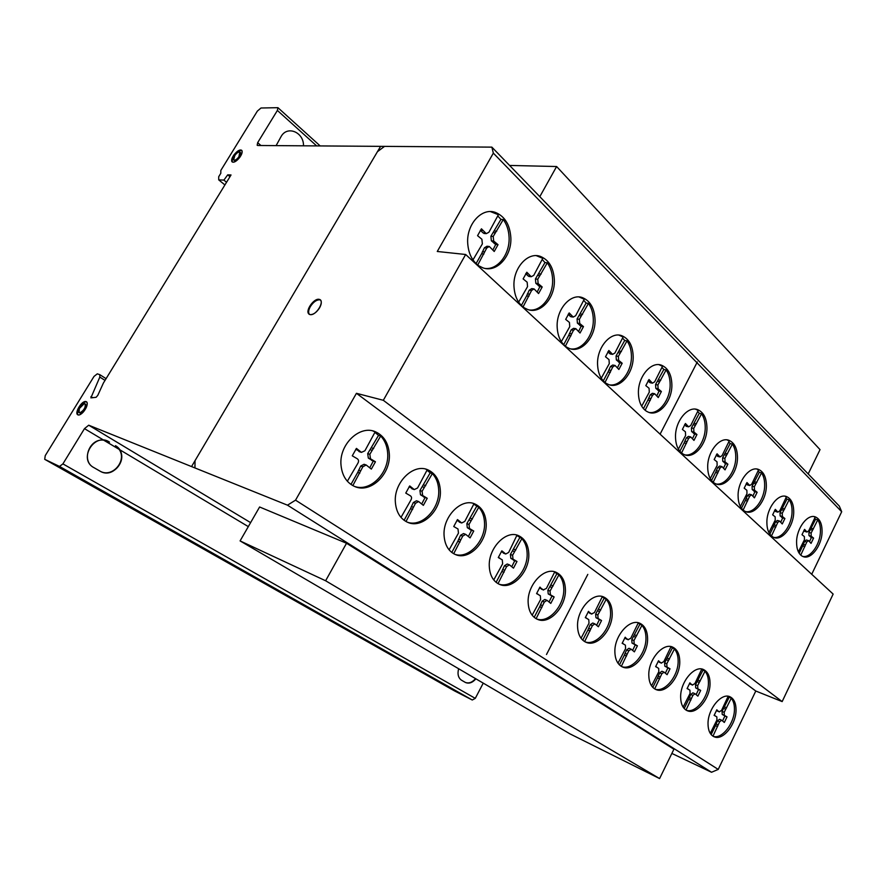 <?xml version="1.0" encoding="UTF-8"?>
<svg xmlns="http://www.w3.org/2000/svg" width="886" height="886" viewBox="0 0 886 886"><rect width="100%" height="100%" fill="white"/><g stroke="black" fill="none" stroke-linecap="round" stroke-linejoin="round"><path stroke-width="1.33" d="M240.084 540.914L325.616 580.762L346.537 543.251L259.609 506.991L240.084 540.914L570.097 733.929L659.594 778.572L325.616 580.762M346.537 543.251L673.914 749.224L659.594 778.572M509.583 165.438L556.607 166.524L539.807 196.659M808.187 473.921L820.037 449.634L556.607 166.524M86.662 401.945L85.798 401.89C81.756 402.111 75.443 412.754 78.09 414.925M85.2 401.513L86.429 401.746C87.559 402.709 87.481 404.692 86.163 407.715C84.004 411.846 81.578 414.271 78.909 414.98L77.724 414.759C74.502 413.153 80.947 401.768 85.2 401.513M79.297 408.579L79.12 412.654L79.928 412.798C84.148 410.296 85.842 407.305 85.012 403.828L84.192 403.673L79.297 408.579M85.012 403.828L85.621 404.204C86.451 407.671 84.746 410.661 80.526 413.164L79.12 412.654M241.834 150.587C239.796 150.155 237.337 151.739 234.469 155.349C232.409 158.339 231.744 160.576 232.475 162.038M239.829 157.265C237.005 160.842 234.569 162.437 232.52 162.06L232.066 161.739C231.168 160.344 231.789 158.062 233.948 154.906C237.249 150.853 239.84 149.369 241.723 150.443C242.62 151.849 241.989 154.12 239.829 157.265M239.829 152.038C238.434 151.805 236.795 152.879 234.89 155.283L233.616 159.912C234.89 160.643 236.64 159.624 238.877 156.888L239.829 152.038M240.505 152.558L239.397 157.331C237.171 160.067 235.41 161.086 234.137 160.355L233.782 160.056M320.544 300.099L319.713 299.811C316.468 299.767 313.345 302.015 310.366 306.567C308.45 310.045 308.129 312.647 309.413 314.353M319.115 299.335L320.488 300.033C321.806 301.716 321.507 304.319 319.58 307.852C316.557 312.459 313.411 314.718 310.166 314.619L308.871 313.965C305.028 310.776 313.954 298.039 319.115 299.335M485.484 268.491C498.187 269.676 510.015 253.839 509.073 237.26C508.763 230.382 506.836 224.468 503.281 219.551L500.944 219.385L497.744 215.896M472.969 259.908L482.361 243.905L481.895 239.253L477.565 235.676L481.441 228.798L486.248 233.649L488.906 232.265L498.408 214.722L490.467 211.599M467.708 243.262C466.346 224.324 481.762 207.324 495.285 212.385C504.677 216.184 509.86 224.523 510.834 237.415C511.997 256.22 496.658 273.165 482.87 267.816L479.06 265.955C472.249 261.204 468.461 253.64 467.708 243.262M570.805 348.907C582.279 350.568 593.919 335.063 593.288 319.27C593.122 312.991 591.505 307.697 588.47 303.377L586.133 303.056L583.675 300.299M561.314 341.675L569.753 326.668L569.421 322.438L565.678 319.392L569.177 312.924L573.231 317.077L575.667 315.715L584.262 299.213L579.079 296.987M557.161 327.012C556.231 309.347 570.695 292.889 582.567 297.685C590.286 300.985 594.44 308.262 595.038 319.536C595.813 337.057 581.46 353.492 569.366 348.475L566.741 347.179C560.849 343.17 557.659 336.447 557.161 327.012M649.172 412.477C659.417 414.249 670.48 399.232 670.137 384.347C670.082 378.577 668.742 373.77 666.128 369.938L663.813 369.517L661.942 367.325M641.685 406.198L649.294 392.144L649.061 388.278L645.816 385.631L648.995 379.54L652.45 383.173L654.665 381.833L662.484 366.295L658.985 364.689M638.418 393.162C637.854 376.705 651.254 360.835 661.665 365.287C668.144 368.166 671.555 374.634 671.876 384.679C672.319 401.004 659.029 416.83 648.441 412.234L646.536 411.292C641.42 407.848 638.706 401.812 638.418 393.162M716.11 483.977C725.269 485.827 735.889 471.197 735.768 457.143C735.79 451.838 734.671 447.485 732.401 444.096L730.13 443.587L728.735 441.904M710.262 478.595L717.162 465.371L717.018 461.827L714.171 459.557L717.073 453.809L720.041 456.943L722.068 455.614L729.222 440.94L727.063 439.91M707.692 467.033C707.405 451.638 719.975 436.244 729.167 440.42C734.572 442.934 737.34 448.637 737.473 457.541C737.65 472.803 725.202 488.175 715.866 483.878L714.625 483.28C710.129 480.367 707.825 474.962 707.692 467.033M773.711 537.37C781.95 539.153 791.995 524.955 792.051 511.687C792.15 506.759 791.198 502.761 789.193 499.704L786.967 499.139L785.926 497.832M768.915 532.586L775.239 520.093L775.15 516.804L772.636 514.832L775.316 509.361L777.897 512.141L779.769 510.834L786.38 496.913L785.018 496.226M766.877 522.175C766.811 507.7 778.561 492.793 786.757 496.681C791.408 498.896 793.734 504.045 793.723 512.119C793.701 526.472 782.061 541.357 773.744 537.392L772.88 536.971C768.893 534.457 766.888 529.518 766.877 522.175M354.754 486.514C370.702 492.084 389.563 472.382 387.636 452.79C387.116 445.99 384.812 440.397 380.703 436.012L378.543 435.369L374.878 432.368M347.356 481.231L357.855 463.3C358.952 461.34 358.752 459.812 357.224 458.738L352.274 455.814L356.449 448.405L361.433 452.369L364.91 450.764L375.132 431.925L372.895 430.995M341.044 465.427C338.673 444.34 360.259 424.095 375.963 432.025C383.871 435.901 388.301 442.989 389.264 453.289C391.346 473.944 370.426 494.144 354.345 486.336L353.902 486.137C346.393 482.327 342.107 475.428 341.044 465.427M454.839 554.293C468.605 559.376 485.893 540.449 484.498 522.319C484.166 516.128 482.25 511.111 478.761 507.279L473.766 504.167M449.091 549.841L458.461 533.128L458.007 528.997L453.743 526.517L457.497 519.584L461.706 522.984L464.796 521.4L473.977 503.769L473.102 503.392M444.107 535.919C442.391 516.549 461.861 497.112 475.35 504.189C481.906 507.501 485.517 513.736 486.148 522.895C487.621 541.689 469.071 560.993 455.271 554.481L454.607 554.182C448.338 550.926 444.838 544.835 444.107 535.919M536.683 618.982C548.744 623.633 564.736 605.348 563.751 588.481C563.54 582.789 561.923 578.248 558.9 574.87L554.57 572.19M528.167 602.834C526.937 584.882 544.757 566.099 556.508 572.511C562.034 575.368 564.991 580.906 565.401 589.101C566.42 606.345 549.763 624.874 537.702 619.436L536.838 619.059C531.534 616.246 528.654 610.831 528.167 602.834M621.773 666.626C632.205 670.591 646.536 653.226 645.949 637.71C645.861 632.482 644.521 628.362 641.94 625.361L638.186 623.068M614.884 652.196C614.109 635.683 630.079 617.808 640.213 623.456C644.919 625.926 647.367 630.898 647.588 638.352C648.198 654.178 633.324 671.765 622.913 667.147L622.105 666.793C617.575 664.356 615.161 659.494 614.884 652.196M686.34 710.262C695.588 713.739 708.745 697.072 708.423 682.585C708.423 677.724 707.283 673.947 705.012 671.234L701.679 669.24M680.647 697.204C680.182 681.788 694.834 664.589 703.794 669.694C707.87 671.887 709.963 676.406 710.04 683.25C710.373 697.969 696.828 714.825 687.602 710.849L686.783 710.506C682.829 708.346 680.791 703.916 680.647 697.204M713.175 736.299C721.935 739.611 734.649 723.186 734.439 709.143C734.461 704.448 733.398 700.826 731.26 698.257L728.115 696.385M708.025 723.906C707.67 708.966 721.824 692.01 730.285 696.928C734.084 698.976 736 703.285 736.044 709.819C736.255 724.028 723.275 740.574 714.537 736.942L713.673 736.576C709.996 734.549 708.102 730.33 708.025 723.906M655.042 689.12C664.865 692.83 678.587 675.819 678.144 660.834C678.1 655.795 676.86 651.852 674.445 649.006L670.912 646.869M648.796 675.398C648.175 659.45 663.47 641.918 672.983 647.289C677.369 649.615 679.628 654.344 679.772 661.488C680.226 676.738 666.05 693.948 656.26 689.673L655.441 689.33C651.21 687.038 648.995 682.397 648.796 675.398M585.181 641.885C596.311 646.115 611.307 628.384 610.554 612.281C610.421 606.844 608.97 602.535 606.19 599.368L602.192 596.898M577.561 626.646C576.587 609.502 593.321 591.272 604.152 597.219C609.225 599.866 611.905 605.105 612.204 612.913C612.979 629.381 597.341 647.367 586.222 642.361L585.436 642.018C580.552 639.404 577.927 634.276 577.561 626.646M498.907 584.107C511.754 588.924 528.289 570.374 527.115 552.919C526.849 546.983 525.099 542.221 521.865 538.61L517.225 535.731M493.757 579.953L502.639 563.795L502.273 559.852L498.286 557.549L501.853 550.837L505.751 554.005L508.675 552.432L516.981 535.155M489.316 566.841C487.865 548.224 506.404 529.175 518.963 535.875C524.988 538.943 528.266 544.824 528.776 553.517C529.994 571.514 512.462 590.386 499.593 584.417L498.873 584.084C493.092 581.061 489.914 575.313 489.316 566.841M407.46 522.231C422.245 527.569 440.309 508.254 438.659 489.415C438.238 482.936 436.145 477.654 432.368 473.567L430.186 472.869L426.997 470.2M400.993 517.402L410.882 500.103C411.924 498.209 411.746 496.769 410.34 495.772L405.766 493.092L409.72 485.927L414.283 489.593L417.561 487.998L427.229 469.79L425.778 469.17M395.4 502.606C393.384 482.416 413.851 462.592 428.359 470.067C435.547 473.645 439.522 480.267 440.298 489.958C442.059 509.627 422.4 529.363 407.538 522.264L406.973 521.998C400.129 518.487 396.275 512.019 395.4 502.606M802.794 556.452C810.59 558.125 820.27 544.225 820.414 531.356C820.536 526.594 819.661 522.751 817.789 519.838L815.574 519.251L814.688 518.111M798.386 551.856L804.433 539.751L804.377 536.584L801.996 534.712L804.577 529.385L807.002 532.032L808.785 530.736L815.142 517.18L814.024 516.616M796.58 541.944C796.614 527.934 807.921 513.315 815.641 517.036C819.993 519.13 822.13 524.058 822.064 531.81C821.942 545.71 810.756 560.295 802.915 556.508L802.151 556.142C798.397 553.772 796.547 549.043 796.58 541.944M745.658 511.61C754.351 513.437 764.684 499.017 764.651 485.351C764.718 480.245 763.688 476.081 761.55 472.869L759.302 472.327L758.095 470.843M740.375 506.537L746.976 493.69L746.865 490.279L744.185 488.164L746.976 482.56L749.744 485.506L751.693 484.188L758.56 469.901L756.843 469.048M738.082 495.584C737.916 480.655 750.077 465.504 758.748 469.536C763.754 471.895 766.29 477.31 766.346 485.772C766.423 500.579 754.374 515.707 745.569 511.576L744.539 511.067C740.308 508.365 738.16 503.204 738.082 495.584M684.889 454.872C694.558 456.733 705.455 441.881 705.223 427.429C705.212 421.913 703.993 417.372 701.568 413.795L699.275 413.319L697.681 411.414M678.388 449.136L685.609 435.513L685.432 431.836L682.397 429.411L685.432 423.497L688.61 426.842L690.726 425.501L698.179 410.428L695.51 409.177M675.509 436.942C675.088 421.049 688.09 405.4 697.836 409.731C703.694 412.4 706.729 418.425 706.95 427.794C707.25 443.565 694.369 459.169 684.457 454.717L682.973 453.986C678.2 450.863 675.708 445.182 675.509 436.942M609.612 384.878C620.488 386.65 631.917 371.345 631.43 355.973C631.319 349.959 629.857 344.931 627.022 340.866L624.708 340.49L622.559 338.031M601.262 378.189L609.28 363.648L609.003 359.605L605.503 356.781L608.848 350.491L612.591 354.367L614.917 353.005L623.113 336.979L618.904 335.118M597.563 364.379C596.81 347.312 610.797 331.12 621.939 335.772C628.982 338.851 632.726 345.684 633.18 356.283C633.789 373.216 619.912 389.375 608.582 384.535L606.389 383.461C600.896 379.773 597.961 373.405 597.563 364.379M529.507 309.989C541.601 311.451 553.373 295.769 552.598 279.577C552.355 273.01 550.594 267.417 547.315 262.81L544.979 262.566L542.177 259.454M518.653 302.126L527.547 286.632L527.159 282.202L523.128 278.902L526.816 272.235L531.223 276.72L533.771 275.347L542.797 258.335L536.384 255.689M513.98 286.51C512.85 268.236 527.79 251.502 540.449 256.431C548.955 259.975 553.584 267.76 554.348 279.788C555.312 297.94 540.46 314.63 527.569 309.435L524.401 307.885C518.077 303.533 514.6 296.4 513.98 286.51M671.865 753.432L711.536 772.26L718.225 769.413L755.78 691.025L782.161 701.59L833.139 594.074L465.659 254.492L383.317 400.295L356.438 393.306L295.536 500.158L287.485 505.175L88.722 425.202L84.48 428.636L62.906 463.887L59.517 466.435L44.71 459.325L45.241 455.625L94.016 376.417L97.305 373.837L99.841 374.689L99.819 377.082L90.893 397.869L96.12 397.293L97.792 395.355L103.385 383.062L231.024 174.974L227.724 174.841L223.892 180.113L218.72 179.869L218.72 176.691L220.813 173.291L220.813 170.455L257.372 111.082L260.993 108.003L277.927 107.682L277.384 110.44L257.66 142.668L257.161 145.26L257.737 145.492L491.863 147.131L493.336 153.134L437.274 251.48L465.659 254.492M454.285 690.781L472.26 699.995L475.273 698.367L483.247 683.128M811.72 574.283L841.7 511.731L839.308 506.083L491.863 147.131M316.656 145.902L277.384 110.44M260.938 145.514L257.66 142.668M461.484 680.193C458.239 677.89 457.287 674.069 458.627 668.731C457.287 674.069 458.239 677.89 461.484 680.193L465.095 682.286C468.694 684.047 472.293 682.896 475.893 678.831C472.459 682.741 468.982 683.959 465.438 682.475L461.484 680.193M465.349 682.43C468.838 683.704 472.238 682.442 475.549 678.632M248.313 526.616L119.488 449.579C127.617 460.753 112.6 478.274 100.572 471.441L93.994 467.675C80.847 461.329 89.132 438.072 103.773 440.176L84.48 428.636M475.273 698.367L62.906 463.887M103.773 440.176L119.488 449.579L103.662 440.165M100.838 471.573C112.899 477.643 127.108 460.355 119.178 449.446M527.868 273.73L525.874 273.497M530.459 276.222L528.134 275.945L525.752 273.663M547.315 262.81L537.758 279.234L538.156 283.586L542.199 286.964L538.577 293.554L534.059 288.914L531.589 290.453L523.05 306.933M528.92 296.245L526.605 295.924L529.274 290.154L531.733 288.603L533.45 288.825M521.367 305.448L526.605 295.924M529.695 294.196L527.38 293.875M531.589 290.453L529.274 290.154M537.304 291.826L539.873 286.665L535.831 283.298L535.432 278.957L544.979 262.566M542.199 286.964L539.873 286.665M540.825 286.134L538.5 285.835M538.156 283.586L535.831 283.298M539.884 275.679L537.558 275.402M541.113 274.084L538.777 273.818M529.595 276.521L528.134 275.945M609.745 351.82L608.106 351.532M611.993 353.968L609.679 353.558L607.896 351.864M627.022 340.866L618.373 356.382L618.661 360.347L622.171 363.249L618.882 369.473L615.028 365.442L612.78 366.959L605.005 382.475M610.343 372.386L608.04 371.954L610.465 366.527L612.713 365.021L614.618 365.364M603.3 380.891L608.04 371.954M611.052 370.47L608.748 370.038M612.78 366.959L610.465 366.527M617.509 367.679L619.857 362.828L616.346 359.938L616.058 355.973L624.708 340.49M622.171 363.249L619.857 362.828M620.964 362.551L618.649 362.141M618.661 360.347L616.346 359.938M620.289 353.016L617.974 352.617M621.396 351.498L619.081 351.1M610.742 354.046L609.679 353.558M686.207 424.671L684.845 424.372M688.145 426.52L684.568 424.793M701.568 413.795L693.716 428.425L693.915 432.047L696.961 434.539L693.971 440.397L690.692 436.909L688.632 438.382L681.555 452.99M686.417 443.476L684.136 442.945L686.362 437.861L688.411 436.388L690.404 436.842M679.872 451.295L684.136 442.945M687.071 441.682L684.789 441.162M688.632 438.382L686.362 437.861M692.542 438.581L694.679 434.029L691.623 431.537L691.434 427.927L699.275 413.319M696.961 434.539L694.679 434.029M695.909 433.952L693.627 433.442M693.915 432.047L691.623 431.537M695.455 425.258L693.173 424.759M696.451 423.807L694.17 423.32M686.639 426.41L685.853 426.022M747.651 483.601L746.488 483.313M749.368 485.24L746.189 483.789M761.55 472.869L754.329 486.768L754.462 490.124L757.153 492.295L754.407 497.854L751.538 494.776L749.656 496.215L743.121 510.07M747.596 501.033L745.359 500.446L747.407 495.628L749.301 494.189L751.339 494.72M741.471 508.276L745.359 500.446M748.205 499.35L745.968 498.763M749.656 496.215L747.407 495.628M752.934 496.049L754.905 491.73L752.214 489.548L752.081 486.204L759.302 472.327M757.153 492.295L754.905 491.73M756.223 491.808L753.975 491.232M754.462 490.124L752.214 489.548M755.935 483.756L753.687 483.191M756.843 482.372L754.595 481.818M747.729 484.996L747.12 484.675M805.164 530.337L804.156 530.061M806.681 531.799L803.846 530.592M817.789 519.838L811.122 533.051L811.188 536.163L813.581 538.101L811.044 543.373L808.53 540.604L806.792 542.01L800.756 555.134M804.887 546.573L802.694 545.942L804.599 541.39L806.326 539.984L808.375 540.56M799.161 553.241L802.694 545.942M805.463 544.979L803.259 544.347M806.792 542.01L804.599 541.39M809.56 541.556L811.377 537.481L808.984 535.554L808.918 532.442L815.574 519.251M813.581 538.101L811.377 537.481M812.75 537.669L810.557 537.06M811.188 536.163L808.984 535.554M812.595 530.182L810.391 529.584M813.437 528.864L811.233 528.266M410.927 487.267L409.155 486.669M413.884 489.349L409.088 486.768M432.368 473.567L422.101 491.265L422.655 495.518L427.24 498.275L423.364 505.352L418.624 501.531L415.49 503.303L406.01 521.511M412.643 509.439L410.495 508.675L413.33 502.539L416.453 500.778L418.314 501.432M404.094 520.292L410.495 508.675M413.463 507.29L411.303 506.526M415.49 503.303L413.33 502.539M421.814 503.769L425.07 497.533L420.485 494.776L419.942 490.534L430.186 472.869M427.24 498.275L425.07 497.533M425.69 497.655L423.519 496.913M422.655 495.518L420.485 494.776M424.383 487.422L422.212 486.702M425.723 485.661L423.552 484.941M412.477 488.983L411.724 488.618M499.748 558.102L498.286 557.56M502.894 552.011L501.398 551.469M505.441 553.805L501.288 551.624M521.865 538.61L512.595 555.256L513.005 559.132L516.981 561.491L513.47 568.136L509.406 564.825L506.615 566.553L498.021 583.652M504.034 572.301L501.853 571.459L504.433 565.733L507.224 564.005L509.217 564.747M496.094 582.323L501.853 571.459M504.776 570.296L502.606 569.454M506.615 566.553L504.433 565.733M511.842 566.531L514.788 560.683L510.823 558.324L510.402 554.448L519.661 537.846M516.981 561.491L514.788 560.683M515.63 560.982L513.437 560.173M513.005 559.132L510.823 558.324M514.655 551.646L512.462 550.848M515.851 549.973L513.659 549.187M503.802 553.285L503.248 553.008M581.039 638.263L589.002 623.201L588.769 619.602L585.325 617.597M586.576 618.085L585.303 617.642L588.525 611.351L589.412 612.392L588.16 611.905M589.412 612.392L591.604 613.932L588.027 612.093M606.19 599.368L597.828 614.984L598.128 618.528L601.55 620.532L598.382 626.767L594.916 623.888L592.424 625.571L584.638 641.586M590.076 630.932L587.894 630.057L590.242 624.696L592.734 623.024L594.783 623.844M582.733 640.168L587.894 630.057M590.763 629.071L588.581 628.196M592.424 625.571L590.242 624.696M596.699 625.151L599.357 619.713M600.376 620.122L595.946 617.675L595.647 614.131L603.997 598.537M598.128 618.528L595.946 617.675M599.689 611.595L597.496 610.742M600.752 610.011L598.571 609.169M591.604 613.932L594.451 612.547L602.347 596.577M651.575 685.842L658.819 671.699L658.675 668.376L655.651 666.593M656.736 667.036L655.618 666.671L658.575 660.735L659.339 661.665L658.254 661.222M659.339 661.665L661.266 663.016L658.11 661.443M674.445 649.006L666.781 663.78L666.992 667.058L670.015 668.797L667.103 674.678L664.079 672.142L661.831 673.781L654.676 688.898M659.66 678.831L657.512 677.923L659.671 672.884L661.92 671.245L663.979 672.109M652.816 687.392L657.512 677.923M660.303 677.081L658.143 676.173M661.831 673.781L659.671 672.884M665.397 673.083L667.834 667.978M668.974 668.454L664.832 666.172L664.622 662.894L672.275 648.153M666.992 667.058L664.832 666.172M668.476 660.568L666.316 659.693M669.462 659.073L667.291 658.198M661.266 663.016L663.813 661.632L671.023 646.636M710.262 733.353L716.929 719.975L716.852 716.896L714.149 715.301M715.113 715.711L714.116 715.412L716.84 709.775L717.527 710.605L716.575 710.207M717.527 710.605L719.233 711.801L716.431 710.428M731.26 698.257L724.183 712.311L724.327 715.356L727.029 716.863L724.327 722.455L721.658 720.207L719.598 721.802L712.964 736.177M717.594 726.598L715.467 725.656L717.472 720.883L719.532 719.288L721.592 720.185M711.159 734.583L715.467 725.656M718.181 724.936L716.054 724.006M719.598 721.802L717.472 720.883M722.611 720.883L724.859 716.054M726.099 716.586L722.201 714.437L722.057 711.403L729.123 697.382M724.327 715.356L722.201 714.437M725.756 709.254L723.618 708.357M726.642 707.825L724.515 706.928M719.233 711.801L721.547 710.417L728.17 696.274M683.128 707.139L690.072 693.395L689.961 690.205L687.115 688.511M688.134 688.943L687.082 688.61L689.917 682.829L690.637 683.715L689.618 683.283M690.637 683.715L692.442 684.989L689.474 683.516M705.012 671.234L697.659 685.62L697.836 688.787L700.682 690.415L697.88 696.141L695.045 693.749L692.896 695.366L686.019 710.074M690.814 700.272L688.677 699.364L690.748 694.458L692.896 692.841L694.967 693.716M684.191 708.523L688.677 699.364M691.434 698.578L689.286 697.659M692.896 695.366L690.748 694.458M696.174 694.558L698.5 689.596M699.696 690.094L695.687 687.89L695.51 684.734L702.853 670.37M697.836 688.787L695.687 687.89M699.287 682.497L697.138 681.611M700.217 681.035L698.068 680.16M692.442 684.989L694.868 683.604L701.778 669.052M617.985 663.193L625.582 648.607L625.394 645.152L622.171 643.258M623.334 643.734L622.149 643.336L625.228 637.222L626.048 638.208L624.885 637.743M626.048 638.208L628.096 639.648L624.741 637.953M641.94 625.361L633.944 640.545L634.199 643.945L637.411 645.805L634.376 651.863L631.142 649.172L628.783 650.822L621.33 666.372M626.524 656.028L624.364 655.131L626.601 649.936L628.971 648.286L631.031 649.128M619.436 664.91L624.364 655.131M627.188 654.222L625.018 653.325M628.783 650.822L626.601 649.936M632.682 650.258L635.218 644.997M636.303 645.429L632.017 643.07L631.773 639.67L639.758 624.519M634.199 643.945L632.017 643.07M635.716 637.244L633.545 636.381M636.735 635.705L634.564 634.852M628.096 639.648L630.788 638.263L638.319 622.803M626.535 639.016L625.926 638.773M532.154 615.194L540.626 599.501L540.327 595.735L536.595 593.576M537.946 594.107L536.573 593.62L539.984 587.086L540.947 588.193L539.574 587.662M540.947 588.193L543.328 589.855L539.463 587.839M558.9 574.87L550.051 591.062L550.416 594.783L554.138 596.942L550.782 603.399L547.005 600.331L544.336 602.048L536.119 618.683M541.867 607.619L539.696 606.744L542.166 601.184L544.824 599.479L546.85 600.276M534.18 617.32L539.696 606.744M542.586 605.681L540.405 604.806M544.336 602.048L542.166 601.184M549.11 601.804L551.934 596.123M552.864 596.488L548.224 593.93L547.869 590.22L556.707 574.062M550.416 594.783L548.224 593.93M552.022 587.551L549.829 586.709M553.163 585.923L550.97 585.092M543.328 589.855L546.385 588.448L554.747 571.858L556.508 572.511M458.616 520.835L456.988 520.27M461.351 522.762L456.899 520.392M478.761 507.279L469.015 524.434L469.48 528.499L473.744 531.035L470.067 537.891L465.682 534.347L462.725 536.085L453.71 553.728M460.022 542.022L457.852 541.213L460.554 535.299L463.511 533.549L465.438 534.258M451.782 552.454L457.852 541.213M460.798 539.951L458.627 539.142M462.725 536.085L460.554 535.299M468.472 536.296L471.562 530.26L467.31 527.713L466.833 523.659L476.557 506.548M473.744 531.035L471.562 530.26M472.304 530.47L470.123 529.695M469.48 528.499L467.31 527.713M471.175 520.713L468.993 519.949M472.437 518.997L470.256 518.232M459.812 522.308L459.169 521.998M357.767 449.833L355.818 449.213M360.967 452.093L355.784 449.268M380.703 436.012L369.839 454.308L370.481 458.782L375.442 461.783L371.345 469.104L366.184 464.984L362.839 466.767L352.838 485.606M359.849 473.124L357.722 472.404L360.713 466.047L364.046 464.275L365.785 464.851M350.956 484.443L357.722 472.404M360.702 470.898L358.575 470.178M362.839 466.767L360.713 466.047M369.861 467.542L373.294 461.085L368.332 458.095L367.701 453.621L378.543 435.369M375.442 461.783L373.294 461.085M373.759 461.097L371.622 460.399M370.481 458.782L368.332 458.095M372.253 450.343L370.115 449.667M373.682 448.526L371.522 447.862M359.749 451.838L358.83 451.406M775.948 510.358L774.862 510.07M777.554 511.898L774.563 510.569M789.193 499.704L782.26 513.271L782.349 516.494L784.896 518.543L782.249 523.958L779.569 521.046L777.753 522.474L771.473 535.964M775.771 527.159L773.556 526.55L775.538 521.865L777.343 520.447L779.392 521.001M769.845 534.136L773.556 526.55M776.369 525.52L774.142 524.911M777.753 522.474L775.538 521.865M780.776 522.142L782.67 517.945L780.134 515.896L780.034 512.673L786.967 499.139M784.896 518.543L782.67 517.945M784.01 518.088L781.795 517.49M782.349 516.494L780.134 515.896M783.789 510.325L781.563 509.738M784.664 508.974L782.438 508.387M717.793 454.906L716.541 454.618M719.62 456.655L716.253 455.072M732.401 444.096L724.881 458.361L725.036 461.839L727.893 464.164L725.036 469.868L721.968 466.59L720.008 468.052L713.208 482.272M717.87 473.002L715.611 472.448L717.738 467.498L719.709 466.047L721.736 466.534M711.536 480.533L715.611 472.448M718.502 471.274L716.231 470.71M720.008 468.052L717.738 467.498M723.585 468.063L725.634 463.622L722.766 461.296L722.611 457.818L730.13 443.587M727.893 464.164L725.634 463.622M726.908 463.633L724.648 463.09M725.036 461.839L722.766 461.296M726.542 455.271L724.272 454.74M727.495 453.853L725.224 453.322M718.037 456.467L717.35 456.113M649.837 380.792L648.33 380.504M651.919 382.807L649.615 382.364L648.076 380.891M666.128 369.938L657.877 384.989L658.121 388.799L661.388 391.512L658.254 397.548L654.688 393.761L652.55 395.256L645.13 410.296M650.224 400.516L647.921 400.04L650.246 394.791L652.384 393.306L654.344 393.694M643.446 408.645L647.921 400.04M650.9 398.667L648.607 398.191M652.55 395.256L650.246 394.791M656.858 395.743L659.084 391.058L655.817 388.345L655.574 384.546L663.813 369.517M661.388 391.512L659.084 391.058M660.269 390.87L657.966 390.416M658.121 388.799L655.817 388.345M659.705 381.733L657.401 381.29M660.757 380.249L658.453 379.817M650.545 382.807L649.615 382.364M570.152 314.331L568.347 314.065M572.566 316.634L570.241 316.291L568.181 314.32M588.47 303.377L579.378 319.325L579.721 323.479L583.486 326.602L580.031 333.014L575.867 328.695L573.508 330.223L565.368 346.204M570.961 335.827L568.657 335.451L571.193 329.847L573.552 328.329L575.368 328.606M563.673 344.676L568.657 335.451M571.703 333.845L569.388 333.468M573.508 330.223L571.193 329.847M578.702 331.253L581.161 326.247L577.395 323.124L577.063 318.982L586.133 303.056M583.486 326.602L581.161 326.247M582.191 325.849L579.876 325.494M579.721 323.479L577.395 323.124M581.393 315.87L579.067 315.538M582.567 314.32L580.241 313.976M571.481 316.823L570.241 316.291M482.582 230.404L480.356 230.227M485.373 233.084L483.058 232.885L480.323 230.271M503.281 219.551L493.214 236.462L493.679 241.025L498.032 244.68L494.222 251.48L489.293 246.463L486.724 248.025L477.742 265.014M483.922 254.016L481.607 253.773L484.409 247.803L486.979 246.242L488.551 246.397M476.092 263.596L481.607 253.773M484.731 251.89L482.416 251.646M486.724 248.025L484.409 247.803M493.004 249.786L495.706 244.47L491.365 240.815L490.888 236.263L500.944 219.385M498.032 244.68L495.706 244.47M496.548 243.772L494.233 243.561M493.679 241.025L491.365 240.815M495.451 232.796L493.125 232.608M496.747 231.168L494.421 230.98M485.539 233.239L483.058 232.885M782.161 701.59L383.317 400.295M755.78 691.025L356.438 393.306M841.7 511.731L493.336 153.134M718.225 769.413L295.536 500.158M250.605 522.629L88.722 425.202M711.536 772.26L287.485 505.175M472.26 699.995L59.517 466.435M454.452 690.87L44.776 459.358M105.024 380.393L99.819 377.082M92.698 397.759L90.915 396.651M229.972 176.702L227.724 174.841M226.539 182.294L223.892 180.113M224.911 184.941L218.72 179.869M303.499 145.813C303.898 132.335 287.429 125.192 281.161 136.422L276.122 145.614M109.499 442.092C94.569 431.836 77.691 459.48 93.994 467.675L100.063 471.175C114.859 480.278 130.596 454.086 115.49 445.68M660.092 434.162L697.315 361.964M546.496 654.51L587.806 574.383M234.336 160.211C237.481 160.333 242.631 151.949 239.419 151.96C236.274 151.871 231.157 160.178 234.336 160.211M233.129 162.182C237.769 162.371 245.378 149.978 240.615 150C235.975 149.878 228.455 162.105 233.129 162.182M310.166 314.619C316.357 315.87 325.461 300.31 319.115 299.335C312.935 298.205 303.942 313.511 310.166 314.619M79.286 412.743C81.977 413.84 87.581 404.703 84.823 403.739C82.132 402.676 76.573 411.724 79.286 412.743M77.979 414.881C81.933 416.531 90.228 403.008 86.13 401.602C82.165 400.051 73.97 413.363 77.979 414.881M384.535 146.378L377.436 151.694M195.053 460.631L194.931 467.941M191.542 466.579L380.592 146.356M537.758 279.234L535.432 278.957M618.373 356.382L616.058 355.973M693.716 428.425L691.434 427.927M754.329 486.768L752.081 486.204M811.122 533.051L808.918 532.442M422.101 491.265L419.942 490.534M512.595 555.256L510.402 554.448M597.828 614.984L595.647 614.131M666.781 663.78L664.622 662.894M724.183 712.311L722.057 711.403M697.659 685.62L695.51 684.734M633.944 640.545L631.773 639.67M550.051 591.062L547.869 590.22M469.015 524.434L466.833 523.659M369.839 454.308L367.701 453.621M782.26 513.271L780.034 512.673M724.881 458.361L722.611 457.818M657.877 384.989L655.574 384.546M579.378 319.325L577.063 318.982M493.214 236.462L490.888 236.263M495.285 212.385L493.524 212.263M582.567 297.685L580.806 297.452M661.665 365.287L659.926 364.977M729.167 440.42L727.45 440.043M786.757 496.681L785.085 496.249M375.963 432.025L374.335 431.548M475.35 504.189L473.689 503.636M640.213 623.456L638.95 622.969M703.794 669.694L702.875 669.329M730.285 696.928L729.543 696.617M672.983 647.289L671.92 646.869M604.152 597.219L602.624 596.655M518.963 535.875L517.302 535.299M428.359 470.067L426.72 469.558M815.641 517.036L814.057 516.616M758.748 469.536L757.054 469.126M697.836 409.731L696.108 409.376M621.939 335.772L620.189 335.495M540.449 256.431L538.699 256.253M531.223 276.72L528.898 276.443M612.591 354.367L610.277 353.968M688.61 426.842L686.329 426.343M749.744 485.506L747.496 484.941M807.002 532.032L804.798 531.423M414.283 489.593L412.123 488.862M505.751 554.005L503.569 553.196M591.859 614.087L589.666 613.234M661.477 663.149L659.306 662.263M719.399 711.912L717.261 710.993M692.63 685.111L690.482 684.213M628.318 639.792L626.147 638.917M543.605 590.021L541.412 589.179M461.706 522.984L459.524 522.208M361.433 452.369L359.295 451.683M777.897 512.141L775.671 511.554M720.041 456.943L717.771 456.412M652.45 383.173L650.147 382.73M573.231 317.077L570.916 316.734M486.248 233.649L483.933 233.45M454.363 690.825L44.71 459.325M106.076 378.665L99.841 374.689M320.167 145.924L277.927 107.682"/></g></svg>
